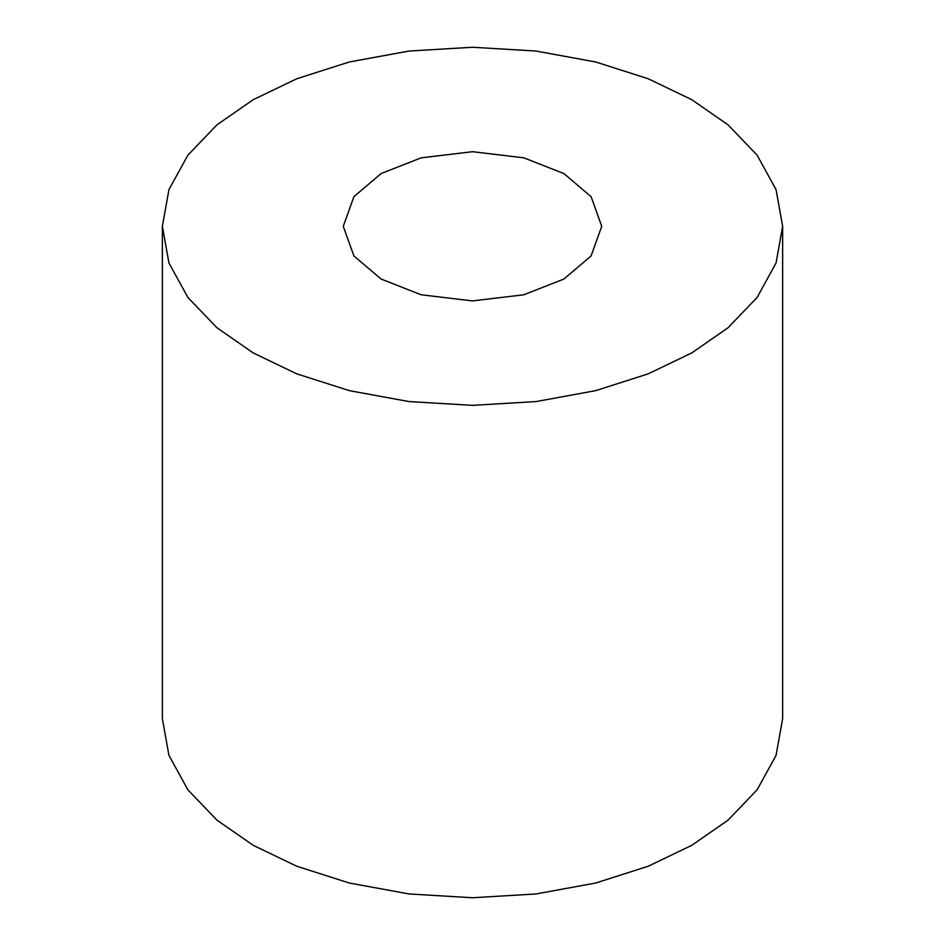 <?xml version="1.0" encoding="UTF-8"?>
<svg xmlns="http://www.w3.org/2000/svg" width="945" height="945" viewBox="0 0 945 945"><rect width="100%" height="100%" fill="white"/><g stroke="black" fill="none" stroke-linecap="round" stroke-linejoin="round"><path stroke-width="1.42" d="M563.87 173.549L523.825 157.839L472.5 151.696L421.175 157.839L381.13 173.549L353.902 196.678L343.271 226.304L353.902 255.941L381.13 279.058L421.175 294.781L472.5 300.912L523.825 294.781L563.87 279.058L591.097 255.941L601.729 226.304L591.097 196.678L563.87 173.549M162.363 226.304L162.363 718.696L168.942 755.386L187.878 789.807L216.96 820.154L253.201 845.303L296.765 866.234L349.319 883.02L408.949 893.946L472.5 897.75L536.051 893.946L595.681 883.02L648.235 866.234L691.799 845.303L728.04 820.154L757.122 789.807L776.058 755.386L782.637 718.696L782.637 226.304L776.058 189.614L757.122 155.193L728.04 124.846L691.799 99.698L648.235 78.766L595.681 61.98L536.051 51.054L472.5 47.25L408.949 51.054L349.319 61.98L296.765 78.766L253.201 99.698L216.96 124.846L187.878 155.193L168.942 189.614L162.363 226.304L168.942 262.993L187.878 297.427L216.96 327.761L253.201 352.922L296.765 373.842L349.319 390.639L408.949 401.566L472.5 405.358L536.051 401.566L595.681 390.639L648.235 373.842L691.799 352.922L728.04 327.761L757.122 297.427L776.058 262.993L782.637 226.304"/></g></svg>
